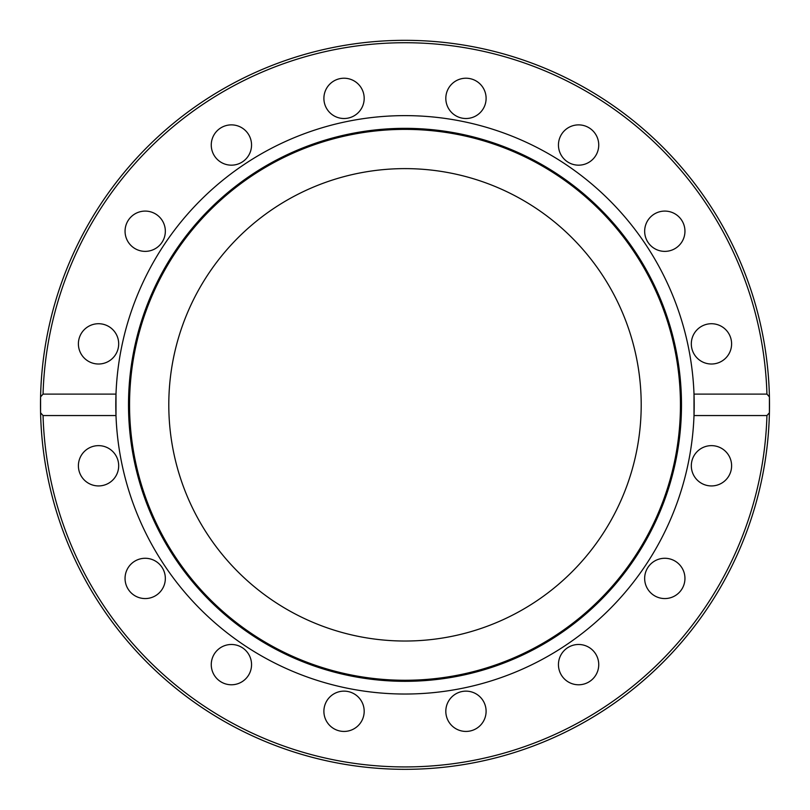 <?xml version="1.0" encoding="UTF-8"?>
<svg xmlns="http://www.w3.org/2000/svg" width="810" height="810" viewBox="0 0 810 810"><rect width="100%" height="100%" fill="white"/><g stroke="black" fill="none" stroke-linecap="round" stroke-linejoin="round"><path stroke-width="1.21" d="M168.794 404.828A236.206 236.206 0 0 1 523.098 200.262A236.206 236.206 0 0 1 523.098 609.383A236.206 236.206 0 0 1 168.794 404.828M694.008 415.55L694.008 394.106L766.938 394.106L769.409 396.87L769.409 412.776L766.938 415.55L694.008 415.55A289.2 289.2 0 0 1 405 694.028A289.2 289.2 0 0 1 115.992 394.106L115.992 415.55L43.052 415.55L40.581 412.776L40.581 396.87L43.052 394.106L115.992 394.106A289.2 289.2 0 0 1 405 115.627A289.2 289.2 0 0 1 694.008 415.55M592.839 159.266A20.139 20.139 0 0 1 564.347 159.266A20.139 20.139 0 0 1 564.347 130.785A20.139 20.139 0 0 1 592.839 130.785A20.139 20.139 0 0 1 592.839 159.266M672.513 249.844A20.139 20.139 0 0 1 646.198 238.94A20.139 20.139 0 0 1 657.092 212.625A20.139 20.139 0 0 1 683.417 223.519A20.139 20.139 0 0 1 672.513 249.844M711.463 364.014A20.139 20.139 0 0 1 691.315 343.865A20.139 20.139 0 0 1 711.463 323.727A20.139 20.139 0 0 1 731.602 343.865A20.139 20.139 0 0 1 711.463 364.014M106.252 325.255A20.139 20.139 0 0 1 117.146 351.58A20.139 20.139 0 0 1 90.831 362.475A20.139 20.139 0 0 1 79.927 336.16A20.139 20.139 0 0 1 106.252 325.255M159.438 216.989A20.139 20.139 0 0 1 159.438 245.47A20.139 20.139 0 0 1 130.957 245.47A20.139 20.139 0 0 1 130.957 216.989A20.139 20.139 0 0 1 159.438 216.989M250.017 137.315A20.139 20.139 0 0 1 239.112 163.63A20.139 20.139 0 0 1 212.797 152.736A20.139 20.139 0 0 1 223.692 126.411A20.139 20.139 0 0 1 250.017 137.315M484.572 106.08A20.139 20.139 0 0 1 458.247 116.974A20.139 20.139 0 0 1 447.353 90.659A20.139 20.139 0 0 1 473.668 79.755A20.139 20.139 0 0 1 484.572 106.08M364.186 98.364A20.139 20.139 0 0 1 344.037 118.513A20.139 20.139 0 0 1 323.899 98.364A20.139 20.139 0 0 1 344.037 78.226A20.139 20.139 0 0 1 364.186 98.364M769.409 396.87A364.5 364.5 0 0 0 405 40.328A364.5 364.5 0 0 0 40.581 396.87A364.5 364.5 0 0 1 408.979 40.348A364.5 364.5 0 0 1 769.429 412.017M719.169 447.171A20.139 20.139 0 0 1 730.073 473.496A20.139 20.139 0 0 1 703.748 484.4A20.139 20.139 0 0 1 692.854 458.075A20.139 20.139 0 0 1 719.169 447.171M679.043 564.175A20.139 20.139 0 0 1 679.043 592.667A20.139 20.139 0 0 1 650.562 592.667A20.139 20.139 0 0 1 650.562 564.175A20.139 20.139 0 0 1 679.043 564.175M597.203 656.92A20.139 20.139 0 0 1 586.308 683.245A20.139 20.139 0 0 1 559.983 672.34A20.139 20.139 0 0 1 570.888 646.015A20.139 20.139 0 0 1 597.203 656.92M486.101 711.281A20.139 20.139 0 0 1 465.963 731.43A20.139 20.139 0 0 1 445.814 711.281A20.139 20.139 0 0 1 465.963 691.143A20.139 20.139 0 0 1 486.101 711.281M362.647 718.996A20.139 20.139 0 0 1 336.332 729.901A20.139 20.139 0 0 1 325.428 703.576A20.139 20.139 0 0 1 351.753 692.671A20.139 20.139 0 0 1 362.647 718.996M245.653 678.871A20.139 20.139 0 0 1 217.161 678.871A20.139 20.139 0 0 1 217.161 650.389A20.139 20.139 0 0 1 245.653 650.389A20.139 20.139 0 0 1 245.653 678.871M152.908 597.031A20.139 20.139 0 0 1 126.583 586.126A20.139 20.139 0 0 1 137.487 559.811A20.139 20.139 0 0 1 163.802 570.716A20.139 20.139 0 0 1 152.908 597.031M98.536 485.929A20.139 20.139 0 0 1 78.398 465.791A20.139 20.139 0 0 1 98.536 445.642A20.139 20.139 0 0 1 118.685 465.791A20.139 20.139 0 0 1 98.536 485.929M405 681.321A276.493 276.493 0 0 1 165.554 266.581A276.493 276.493 0 0 1 644.446 266.581A276.493 276.493 0 0 1 405 681.321M405 680.268A275.44 275.44 0 0 1 166.455 267.108A275.44 275.44 0 0 1 643.545 267.108A275.44 275.44 0 0 1 405 680.268M769.409 412.776A364.5 364.5 0 0 1 405 769.328A364.5 364.5 0 0 1 40.581 412.776A364.5 364.5 0 0 0 405 769.328A364.5 364.5 0 0 0 769.409 412.776A364.5 364.5 0 0 1 397.426 769.247A364.5 364.5 0 0 1 40.571 397.639M43.052 394.106A362.1 362.1 0 0 1 405 42.727A362.1 362.1 0 0 1 766.938 394.106M766.938 415.55A362.1 362.1 0 0 1 405 766.928A362.1 362.1 0 0 1 43.052 415.55"/></g></svg>
